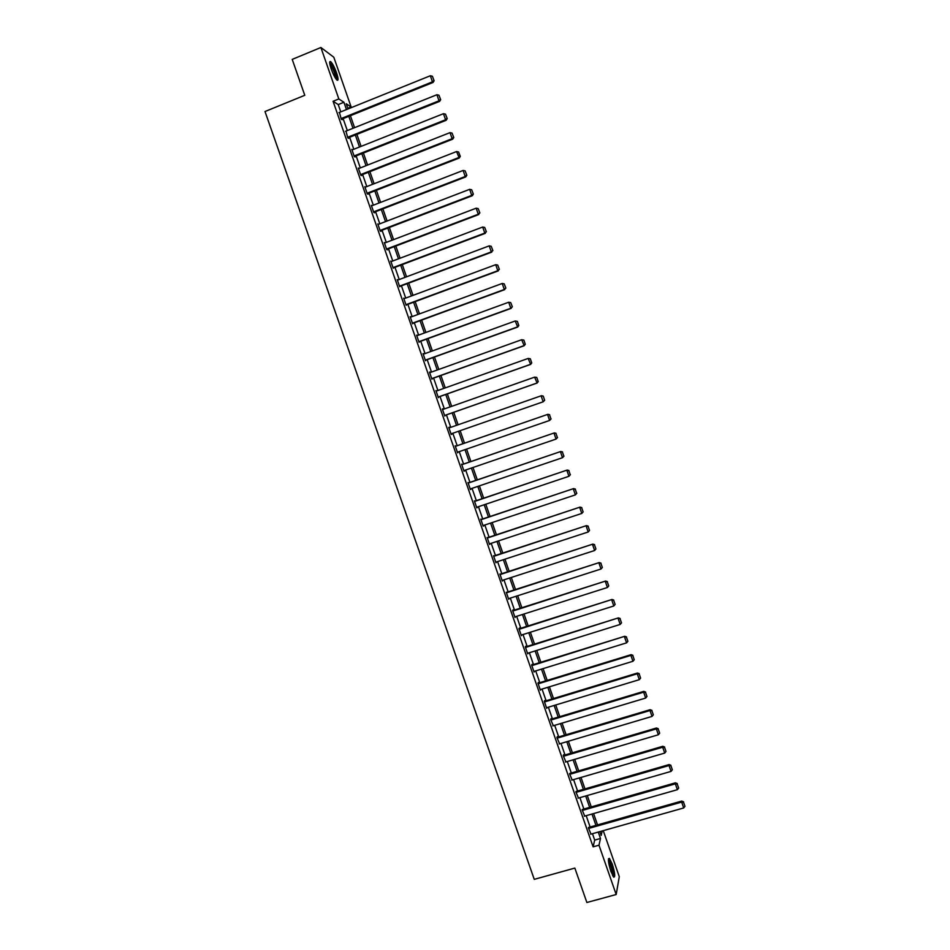 <?xml version="1.0" encoding="UTF-8"?>
<svg xmlns="http://www.w3.org/2000/svg" width="950" height="950" viewBox="0 0 950 950"><rect width="100%" height="100%" fill="white"/><g stroke="black" fill="none" stroke-linecap="round" stroke-linejoin="round"><path stroke-width="1.43" d="M610.898 871.435C608.249 862.707 607.763 858.361 609.437 858.408L612.287 864.156C614.923 872.836 615.41 877.182 613.736 877.182L610.898 871.435M331.206 68.982C329.341 63.258 329.199 60.836 330.778 61.714C332.607 63.614 334.531 67.319 336.549 72.817C338.402 78.529 338.544 80.94 336.977 80.073C335.16 78.209 333.236 74.516 331.206 68.982M603.25 830.656L619.281 876.684L616.182 894.52L586.874 902.5L574.845 868.086L534.256 879.356L265.002 111.53L304.772 95.297L292.22 59.387L320.898 47.5L333.806 57.238L351.144 106.982L346.251 103.788L348.044 108.941M347.831 108.312L351.144 106.982M340.777 111.874L338.236 104.571L333.07 101.282L593.109 846.842L594.7 840.109L592.467 833.696M590.128 827.011L586.186 815.682M583.858 809.02L579.892 797.644M577.588 791.029L573.598 779.594M571.306 773.003L567.304 761.52M565.013 754.977L560.999 743.434M558.719 736.927L554.681 725.325M552.425 718.853L548.364 707.204M546.119 700.768L542.034 689.071M539.802 682.658L535.705 670.902M533.484 664.537L529.364 652.733M527.155 646.404L523.023 634.541M520.826 628.247L516.669 616.324M514.496 610.066L510.316 598.096M508.143 591.874L503.951 579.856M501.802 573.669L497.586 561.592M495.449 555.441L491.209 543.305M489.084 537.201L484.832 525.006M482.719 518.938L478.444 506.694M476.342 500.65L472.055 488.359M469.965 482.363L465.654 470.001M463.576 464.039L459.242 451.63M457.176 445.704L452.829 433.247M450.775 427.346L446.429 414.877M444.363 408.928L440.016 396.494M437.926 390.497L433.604 378.1M431.502 372.056L427.179 359.682M425.054 353.59L420.755 341.24M418.617 335.101L414.319 322.786M412.157 316.599L407.883 304.321M405.709 298.074L401.434 285.831M399.238 279.538L394.974 267.33M392.766 260.989L388.526 248.805M386.294 242.404L382.054 230.256M379.81 223.82L375.582 211.696M373.314 205.2L369.099 193.111M366.819 186.58L362.615 174.515M360.323 167.924L356.131 155.907M353.816 149.257L349.636 137.263M347.296 130.577L343.128 118.619M339.435 112.421L341.264 119.201L342.119 119.7L341.905 119.106M345.978 131.1L347.783 137.881L348.614 138.356L348.412 137.75M352.521 149.768L351.797 149.376L354.303 156.56L355.11 156.987L354.908 156.382M359.064 168.423L358.304 168.043L360.81 175.216L361.606 175.596L361.392 175.002M367.294 193.824L459.254 158.033L456.57 151.549L365.014 187.281L365.596 187.043L364.8 186.687L367.306 193.848L368.089 194.192L367.876 193.586M372.091 205.675L371.296 205.307L373.801 212.467L374.561 212.764L374.359 212.171M378.587 224.283L377.791 223.915L380.285 231.064L381.033 231.325L380.831 230.731M385.071 242.879L384.275 242.499L386.757 249.648L387.505 249.862L387.291 249.268M391.543 261.452L390.747 261.072L393.241 268.209L393.751 267.781M398.014 280.001L397.219 279.621L399.701 286.757L400.211 286.294M404.474 298.538L403.679 298.158L406.161 305.282L406.647 304.772M410.934 317.051L410.139 316.671L412.621 323.796L413.096 323.238M417.383 335.552L416.587 335.172L419.069 342.285L419.532 341.691M423.831 354.029L423.035 353.649L425.505 360.751L425.956 360.121M430.267 372.495L429.471 372.115L431.941 379.204L432.381 378.539M436.703 390.937L435.907 390.557L438.378 397.646L438.793 396.934M443.128 409.367L442.332 408.987L444.802 416.064L445.194 415.304M449.54 427.773L448.744 427.393L451.214 434.471L451.606 433.675M455.952 446.132L455.157 445.776L457.627 452.853L458.007 452.058M462.341 464.467L461.569 464.146L464.027 471.212L464.419 470.428M468.73 482.778L467.97 482.505L470.428 489.559L470.82 488.775M475.107 501.066L474.359 500.84L476.817 507.894L477.209 507.098M481.484 519.341L480.747 519.163L483.206 526.205L483.598 525.421M487.849 537.605L487.136 537.462L489.582 544.492L489.974 543.709M494.202 555.845L493.513 555.738L495.959 562.768L496.351 561.996M500.567 574.073L499.878 574.014L502.324 581.032L502.716 580.248M506.908 592.278L506.243 592.254L508.689 599.272L509.081 598.5M513.249 610.47L513.048 609.876L512.596 610.482L515.043 617.488L515.434 616.716M519.591 628.639L519.389 628.057L518.949 628.698L521.396 635.693L521.788 634.932M525.92 646.784L525.718 646.202L525.303 646.891L527.737 653.885L528.129 653.113M532.249 664.929L532.048 664.347L531.632 665.071L534.078 672.054L534.47 671.294L533.876 671.496M538.175 683.81L630.907 655.381L631.085 654.669L537.973 683.228L540.408 690.211L540.776 689.451M537.973 683.228L538.365 682.456L538.567 683.038M544.872 701.148L544.671 700.566L544.291 701.373L546.725 708.344L547.069 707.596M551.178 719.221L550.976 718.651L550.62 719.494L553.351 725.729M557.484 737.295L557.282 736.713L556.926 737.604L559.633 743.838M563.778 755.345L563.576 754.763L563.243 755.689L565.915 761.924M570.059 773.371L569.537 773.763L572.185 779.998M576.341 791.386L575.842 791.813L578.467 798.059M582.623 809.376L582.124 809.851L584.725 816.097M588.893 827.355L588.406 827.866L590.995 834.112M616.182 894.52L598.987 845.203L600.495 838.47L598.263 832.069M593.109 846.842L598.987 845.203M333.07 101.282L338.829 98.954L320.898 47.5M346.465 109.582L343.924 102.268L338.829 98.954M595.935 825.36L591.981 814.031M589.653 807.369L585.687 795.981M583.383 789.355L579.393 777.908M577.089 771.317L573.087 759.822M570.808 753.267L566.782 741.712M564.502 735.205L560.464 723.591M558.208 717.119L554.135 705.458M551.891 699.01L547.817 687.301M545.573 680.889L541.476 669.121M539.256 662.756L535.135 650.928M532.926 644.599L528.794 632.724M526.597 626.418L522.441 614.496M520.256 608.238L516.076 596.256M513.914 590.021L509.711 577.992M507.561 571.805L503.346 559.704M501.196 553.553L496.969 541.405M494.831 535.289L490.58 523.094M488.466 517.014L484.191 504.759M482.089 498.714L477.803 486.412M475.701 480.403L471.39 468.041M469.312 462.068L464.989 449.647M462.923 443.721L458.577 431.241M456.511 425.339L452.164 412.858M450.098 406.909L445.752 394.464M443.662 388.467L439.339 376.046M437.226 370.001L432.915 357.616M430.789 351.512L426.479 339.162M424.341 333.011L420.043 320.696M417.881 314.497L413.594 302.207M411.421 295.961L407.146 283.694M404.961 277.4L400.698 265.169M398.478 258.827L394.238 246.632M392.006 240.231L387.766 228.071M385.522 221.623L381.294 209.499M379.026 202.991L374.811 190.891M372.531 184.348L368.315 172.283M366.023 165.68L361.831 153.651M359.504 147.001L355.324 134.995M352.996 128.298L348.816 116.327M599.866 831.606L601.196 835.394L602.193 830.953M350.396 115.698L354.564 127.668M356.903 134.366L361.083 146.371M363.399 153.021L367.603 165.062M369.894 171.665L374.11 183.73M376.39 190.285L380.606 202.386M382.874 208.881L387.101 221.018M389.346 227.466L393.585 239.638M395.817 246.026L400.069 258.234M402.277 264.575L406.541 276.806M408.738 283.112L413.012 295.367M415.186 301.613L419.473 313.916M421.634 320.114L425.921 332.441M428.07 338.58L432.369 350.942M434.494 357.046L438.817 369.431M440.919 375.476L445.253 387.897M447.343 393.906L451.678 406.351M453.756 412.3L458.102 424.781M460.168 430.694L464.514 443.175M466.581 449.101L470.903 461.522M472.981 467.495L477.292 479.857M479.394 485.866L483.681 498.18M485.782 504.224L490.058 516.479M492.171 522.559L496.434 534.767M498.56 540.883L502.799 553.031M504.937 559.182L509.152 571.283M511.314 577.469L515.506 589.511M517.679 595.733L521.859 607.727M524.032 613.985L528.188 625.919M530.385 632.225L534.529 644.1M536.738 650.429L540.859 662.257M543.079 668.634L547.176 680.402M549.409 686.814L553.494 698.523M555.738 704.971L559.799 716.633M562.067 723.116L566.105 734.718M568.385 741.238L572.411 752.792M574.691 759.347L578.692 770.854M580.996 777.444L584.986 788.892M587.29 795.518L591.268 806.906M593.584 813.568L597.538 824.909M338.236 104.571L343.924 102.268M594.7 840.109L600.495 838.47M371.486 205.853L372.079 205.616M377.957 224.414L378.551 224.188M410.234 316.956L410.827 316.73M416.67 335.409L417.264 335.184M423.094 353.839L423.688 353.626M429.519 372.258L430.113 372.044M442.344 409.046L442.938 408.832M448.756 427.405L449.35 427.203M451.214 434.459L451.808 434.257M464.004 471.129L464.598 470.927M470.381 489.428L470.974 489.226M476.758 507.716L477.351 507.514M483.134 525.979L483.728 525.789M489.499 544.231L490.093 544.041M495.853 562.471L496.446 562.269M502.206 580.688L502.799 580.486M508.559 598.88L509.152 598.69M514.9 617.061L515.494 616.871M521.229 635.229L521.823 635.039M527.559 653.374L528.153 653.184M338.972 112.599L430.35 75.751L432.452 81.843L433.105 82.436L434.114 80.738L432.392 76.237L434.114 80.738M341.43 119.296L433.105 82.436M341.062 118.596L432.452 81.843L433.865 80.489M432.392 76.237L430.35 75.751M329.709 63.08L329.864 63.08C331.716 63.187 337.369 76.677 336.561 79.052L336.359 79.432M337.096 80.168C337.891 77.651 332.452 64.006 329.887 62.154L329.709 62.011M335.754 78.612C335.101 73.423 333.153 68.602 329.923 64.161L329.84 64.089M608.416 859.726L611.266 864.892C613.189 870.96 613.795 874.772 613.059 876.328M612.548 875.425C612.786 873.276 612.156 869.903 610.648 865.284L608.439 860.748M613.688 877.135C614.056 874.57 613.284 870.342 611.361 864.441L608.523 858.717M345.491 131.302L436.917 94.727L439.019 100.807L439.648 101.365L440.669 99.679L438.947 95.202L440.669 99.679M347.914 137.952L439.648 101.365M347.581 137.287L439.019 100.807L440.42 99.453M438.947 95.202L436.917 94.727M351.999 149.981L443.472 113.691L445.574 119.759L446.191 120.282L447.224 118.607L445.503 114.154L447.224 118.607M354.374 156.596L446.191 120.282M354.089 155.966L445.574 119.759L446.975 118.406M445.503 114.154L443.472 113.691M358.506 168.637L450.027 132.632L452.129 138.7L452.723 139.163L453.767 137.512L452.058 133.083L453.767 137.512M360.822 175.227L452.723 139.163M360.596 174.61L452.129 138.7L453.53 137.322M452.058 133.083L450.027 132.632M367.092 193.254L458.672 157.605L460.299 156.406L458.601 151.988L460.061 156.227M458.601 151.988L456.57 151.549M459.254 158.033L460.299 156.406M371.509 205.901L463.113 170.454L465.203 176.51L465.773 176.89L466.83 175.275L465.132 170.881L466.83 175.275M373.766 212.396L465.773 176.89M373.588 211.874L465.203 176.51L466.604 175.121M465.132 170.881L463.113 170.454M377.993 224.509L469.644 189.335L471.734 195.379L472.293 195.724L473.349 194.121L471.663 189.763L473.349 194.121M380.238 230.945L472.293 195.724M380.071 230.47L471.734 195.379L473.124 193.99M471.663 189.763L469.644 189.335M384.477 243.093L476.176 208.192L478.266 214.237L479.869 212.954L478.183 208.608L479.869 212.954M386.709 249.494L478.8 214.534M386.555 249.054L478.266 214.237L479.643 212.836M478.183 208.608L476.176 208.192M390.949 261.666L482.695 227.038L484.785 233.083L486.376 231.776L484.702 227.442L486.376 231.776M393.169 268.007L485.308 233.332M393.027 267.615L484.785 233.083L486.162 231.669M484.702 227.442L482.695 227.038M397.421 280.214L489.214 245.872L491.293 251.904L492.872 250.574L491.209 246.264L492.872 250.574M399.617 286.508L491.803 252.106M399.499 286.164L491.293 251.904L492.67 250.479M491.209 246.264L489.214 245.872M403.892 298.751L495.722 264.682L497.8 270.702L499.367 269.349L497.717 265.062L499.367 269.349M406.066 304.997L498.299 270.869M405.959 304.689L497.8 270.702L499.178 269.277M497.717 265.062L495.722 264.682M410.341 317.264L502.218 283.468L504.296 289.489L505.863 288.099L504.213 283.848L505.863 288.099M412.502 323.463L504.782 289.608M412.407 323.202L504.296 289.489L505.673 288.052M504.213 283.848L502.218 283.468M416.801 335.766L508.713 302.231L510.791 308.251L512.347 306.838L510.708 302.599L512.347 306.838M418.938 341.905L511.254 308.322M418.867 341.691L510.791 308.251L512.157 306.814M510.708 302.599L508.713 302.231M423.237 354.243L515.197 320.993L517.37 321.361L518.819 325.565L517.37 321.361M425.363 360.335L517.726 327.026L515.197 320.993L517.192 321.349M425.303 360.169L517.275 326.99L518.641 325.553M517.726 327.026L518.819 325.565M429.673 372.709L521.681 339.72L523.842 340.076L525.291 344.268L523.842 340.076M431.787 378.753L524.186 345.717L521.681 339.72L523.664 340.076M431.739 378.622L523.759 345.717L525.112 344.268M524.186 345.717L525.291 344.268M436.109 391.151L528.164 358.435L530.302 358.767L531.751 362.947L530.302 358.767M438.199 397.136L530.646 364.384L528.164 358.435L530.136 358.779M438.164 397.053L530.231 364.432L531.584 362.971M530.646 364.384L531.751 362.947M442.534 409.569L534.624 377.138L536.762 377.435L538.211 381.615L536.762 377.435M444.612 415.518L537.106 383.028L534.624 377.138L536.607 377.459M444.588 415.471L536.702 383.123L538.056 381.651M537.106 383.028L538.211 381.615M448.958 427.975L541.488 395.687L543.21 396.079L544.659 400.271L543.21 396.079M544.659 400.271L543.163 401.791L541.096 395.806L543.056 396.138M451.012 433.877L543.163 401.791L544.504 400.318M455.371 446.369L547.924 414.307L455.359 446.334M551.107 418.891L549.611 420.446L547.544 414.473L549.516 414.782L550.964 418.962L549.516 414.782M457.425 452.259L549.611 420.446L550.964 418.962M547.924 414.307L549.658 414.723M461.771 464.74L554.361 432.903L461.747 464.669M557.543 437.511L556.059 439.078L553.992 433.117L555.964 433.414L557.401 437.594L555.964 433.414M463.826 470.63L556.059 439.078L557.401 437.594M554.361 432.903L556.106 433.331M468.172 483.099L560.785 451.488L468.136 482.98M563.979 456.095L562.507 457.698L560.441 451.737L562.4 452.034L563.837 456.202L562.4 452.034M470.226 488.977L562.507 457.698L563.837 456.202M560.785 451.488L562.531 451.927M474.572 501.434L567.209 470.048L474.513 501.267M570.404 474.668L568.943 476.294L566.877 470.333L568.836 470.63L570.273 474.798L568.836 470.63M476.615 507.3L568.943 476.294L570.273 474.798M567.209 470.048L568.967 470.511M480.961 519.745L573.622 488.585L480.89 519.543M576.828 493.228L575.367 494.879L573.313 488.929L575.261 489.202L576.697 493.371L575.261 489.202M483.004 525.611L575.367 494.879L576.697 493.371M573.622 488.585L575.379 489.072M487.338 538.044L580.034 507.11L487.255 537.807M489.381 543.911L581.792 513.439L579.737 507.49L581.673 507.763L583.122 511.919L581.673 507.763M580.034 507.11L581.804 507.609M583.122 511.919L581.792 513.439M493.715 556.332L586.435 525.623L493.62 556.047M495.758 562.186L588.204 531.988L586.15 526.039L588.097 526.3L589.534 530.456L588.097 526.3M586.435 525.623L588.204 526.134M589.534 530.456L588.204 531.988M500.08 574.596L592.836 544.112L499.973 574.263M502.122 580.438L594.617 550.513L592.562 544.576L594.498 544.825L595.935 548.981L594.498 544.825M592.836 544.112L594.605 544.635M595.935 548.981L594.617 550.513M506.445 592.836L599.224 562.578L506.314 592.467M508.488 598.69L601.018 569.014L598.963 563.089L600.899 563.326L602.336 567.471L600.899 563.326M599.224 562.578L601.006 563.124M602.336 567.471L601.018 569.014M512.81 611.064L605.613 581.032L512.656 610.648M514.841 616.906L607.418 587.504L605.364 581.578L607.299 581.816L608.736 585.96L607.299 581.816M605.613 581.032L607.394 581.59M608.736 585.96L607.418 587.504M519.151 629.28L611.99 599.474L518.997 628.817M521.194 635.111L613.807 605.981L611.764 600.056L613.688 600.281L615.125 604.426L613.688 600.281M611.99 599.474L613.771 600.044M615.125 604.426L613.807 605.981M525.504 647.472L618.367 617.892L525.326 646.974M527.535 653.303L620.196 624.435L618.153 618.521L620.065 618.735L621.502 622.867L620.065 618.735M618.367 617.892L620.148 618.474M621.502 622.867L620.196 624.435M531.834 665.653L624.732 636.286L531.656 665.107M533.864 671.472L626.572 642.865L624.53 636.951L626.442 637.165L627.879 641.297L626.442 637.165M624.732 636.286L626.525 636.892M627.879 641.297L626.572 642.865M540.206 689.629L632.949 661.283L630.907 655.381L632.819 655.571L634.244 659.704L632.819 655.571M631.085 654.669L632.89 655.286M634.244 659.704L632.949 661.283M544.504 701.955L637.272 673.788L637.438 673.028L544.326 701.314M546.523 707.762L639.314 679.678L637.272 673.788L639.184 673.966L640.609 678.098L639.184 673.966M637.438 673.028L639.243 673.669M640.609 678.098L639.314 679.678M550.822 720.076L643.637 692.17L643.791 691.374L550.668 719.376M552.841 725.883L645.668 698.06L643.637 692.17L645.537 692.348L646.962 696.469L645.537 692.348M643.791 691.374L645.596 692.028M646.962 696.469L645.668 698.06M557.128 738.174L649.99 710.541L650.133 709.697L556.997 737.438M559.158 743.981L652.021 716.419L649.99 710.541L651.89 710.707L653.315 714.828L651.89 710.707M650.133 709.697L651.949 710.374M653.315 714.828L652.021 716.419M563.445 756.271L656.343 728.887L656.462 728.009L563.314 755.476M565.464 762.066L658.374 734.766L656.343 728.887L658.231 729.042L659.656 733.163L658.231 729.042M656.462 728.009L658.279 728.697M659.656 733.163L658.374 734.766M569.739 774.333L662.684 747.222L662.791 746.296L569.632 773.502M571.758 780.128L664.715 753.089L662.684 747.222L664.572 747.377L665.998 751.474L664.572 747.377M662.791 746.296L664.62 746.997M665.998 751.474L664.715 753.089M576.044 792.395L669.014 765.534L669.121 764.572L575.938 791.504M578.051 798.178L671.044 771.4L669.014 765.534L670.902 765.676L672.327 769.785L670.902 765.676M669.121 764.572L670.949 765.296M672.327 769.785L671.044 771.4M582.326 810.433L675.343 783.833L675.426 782.824L582.231 809.495M584.345 816.204L677.374 789.688L675.343 783.833L677.231 783.964L678.656 788.061L677.231 783.964M675.426 782.824L677.267 783.56M678.656 788.061L677.374 789.688M588.608 828.447L681.672 802.109L681.744 801.064L588.513 827.462M590.627 834.219L683.703 807.963L681.672 802.109L683.549 802.239L684.974 806.336L683.549 802.239M681.744 801.064L683.584 801.812M684.974 806.336L683.703 807.963M330.778 61.714L329.828 62.106"/></g></svg>
